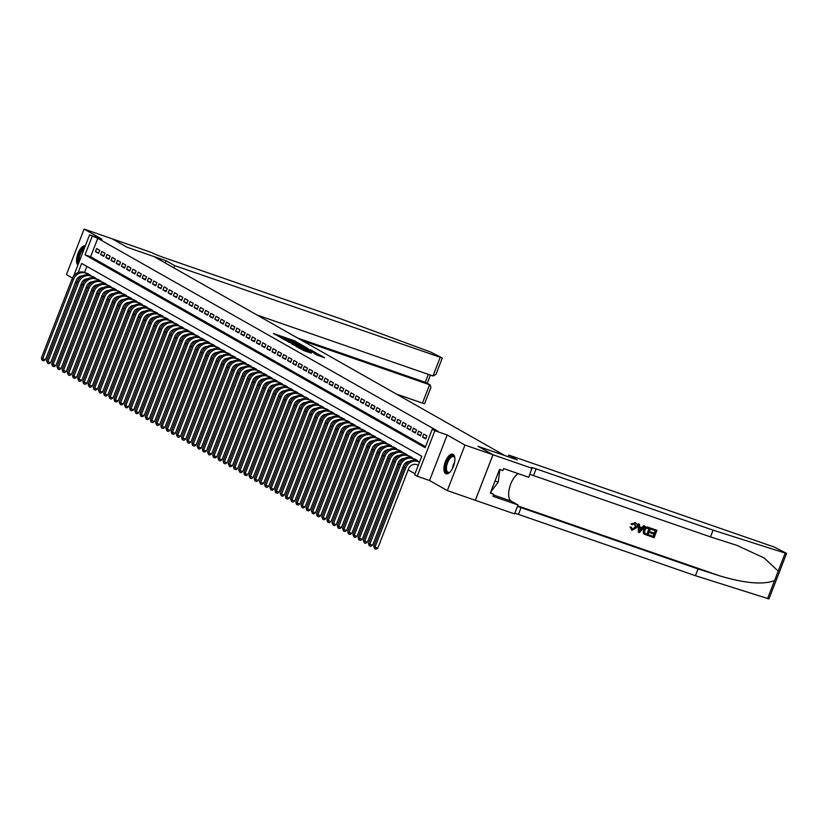 <?xml version="1.0" encoding="UTF-8"?>
<svg xmlns="http://www.w3.org/2000/svg" width="828" height="828" viewBox="0 0 828 828"><rect width="100%" height="100%" fill="white"/><g stroke="black" fill="none" stroke-linecap="round" stroke-linejoin="round"><path stroke-width="1.24" d="M300.543 344.241L293.93 340.567L273.437 333.529L280.092 337.151L293.567 341.229L300.543 344.241M453.123 454.396A10.319 4.595 -70.9 0 0 452.771 454.241A10.319 4.595 -70.9 0 0 445.195 462.096A10.319 4.595 -70.9 0 0 445.671 473.595A10.319 4.595 -70.9 0 0 446.013 473.751A10.319 4.595 -70.9 0 0 453.599 465.895A10.319 4.595 -70.9 0 0 453.123 454.396M85.315 245.885A10.319 4.595 -70.9 0 0 77.977 253.378A10.319 4.595 -70.9 0 0 77.904 264.981M316.762 354.974L324.628 357.748L318.501 354.249L296.403 346.549L304.135 350.72L311.431 353.132L299.322 347.822L314.226 352.821L318.832 354.85L314.081 353.432L316.762 354.974M492.981 454.758L475.313 500.288L447.317 490.59L464.974 445.06L492.981 454.758L478.046 446.292L504.925 455.607L153.925 256.556L127.036 247.241L112.111 238.774L126.963 247.199L166.159 260.779L174.677 265.612L441.924 357.851L430.767 352.086L340.008 318.594L163.044 257.28A9.263 0.683 -158.8 0 1 151.576 252.509L84.114 229.077L101.896 239.157L89.579 234.893L97.776 238.309L437.877 431.171L432.278 429.235L434.876 430.705L417.209 476.235L414.611 474.765L421.773 456.3L81.672 263.439L78.142 272.536M464.974 445.06L447.192 434.969L434.876 430.705M308.078 348.588L301.04 344.593L280.547 337.555L288.289 341.726L308.078 348.588M310.572 349.758L316.7 353.256L296.207 346.218L291.911 344.003L300.647 346.963L299.529 346.083L288.351 341.995L310.459 350.047M84.114 229.077L66.447 274.617L72.44 278.011M99.764 250.315L96.648 248.555L95.458 251.629L98.573 253.399L99.764 250.315M104.959 253.264L101.844 251.495L100.643 254.569L103.759 256.338L104.959 253.264M110.145 256.204L107.029 254.444L105.839 257.518L108.954 259.288L110.145 256.204M115.34 259.154L112.225 257.384L111.035 260.458L114.15 262.228L115.34 259.154M120.536 262.093L117.421 260.334L116.22 263.407L119.335 265.177L120.536 262.093M125.721 265.043L122.606 263.273L121.416 266.347L124.531 268.117L125.721 265.043M130.917 267.982L127.802 266.223L126.612 269.297L129.727 271.066L130.917 267.982M136.113 270.932L132.998 269.162L131.797 272.236L134.923 274.006L136.113 270.932M141.298 273.871L138.183 272.112L136.993 275.186L140.108 276.956L141.298 273.871M146.494 276.821L143.379 275.051L142.188 278.125L145.304 279.895L146.494 276.821M151.69 279.76L148.574 278.001L147.384 281.075L150.499 282.845L151.69 279.76M156.885 282.71L153.77 280.94L152.569 284.014L155.685 285.784L156.885 282.71M162.071 285.65L158.955 283.89L157.765 286.964L160.88 288.734L162.071 285.65M167.266 288.599L164.151 286.83L162.961 289.904L166.076 291.673L167.266 288.599M172.462 291.539L169.347 289.779L168.146 292.853L171.261 294.623L172.462 291.539M177.647 294.489L174.532 292.719L173.342 295.793L176.457 297.562L177.647 294.489M182.843 297.428L179.728 295.668L178.537 298.742L181.653 300.512L182.843 297.428M188.039 300.378L184.923 298.608L183.723 301.682L186.838 303.452L188.039 300.378M193.224 303.317L190.109 301.558L188.919 304.632L192.034 306.401L193.224 303.317M198.42 306.267L195.304 304.497L194.114 307.571L197.23 309.341L198.42 306.267M203.616 309.206L200.5 307.447L199.3 310.521L202.415 312.291L203.616 309.206M208.801 312.156L205.686 310.386L204.495 313.46L207.611 315.23L208.801 312.156M213.997 315.095L210.881 313.336L209.691 316.41L212.806 318.18L213.997 315.095M219.192 318.045L216.077 316.275L214.876 319.349L217.992 321.119L219.192 318.045M224.378 320.985L221.262 319.225L220.072 322.299L223.187 324.069L224.378 320.985M229.573 323.934L226.458 322.164L225.268 325.238L228.383 327.008L229.573 323.934M234.769 326.874L231.654 325.114L230.453 328.188L233.579 329.958L234.769 326.874M239.954 329.823L236.839 328.054L235.649 331.128L238.764 332.897L239.954 329.823M245.15 332.763L242.035 331.003L240.844 334.077L243.96 335.847L245.15 332.763M250.346 335.713L247.23 333.943L246.04 337.017L249.156 338.787L250.346 335.713M255.541 338.652L252.426 336.892L251.226 339.966L254.341 341.736L255.541 338.652M260.727 341.602L257.611 339.832L256.421 342.906L259.537 344.676L260.727 341.602M265.923 344.541L262.807 342.782L261.617 345.856L264.732 347.615L265.923 344.541M271.118 347.491L268.003 345.721L266.802 348.795L269.918 350.565L271.118 347.491M276.304 350.43L273.188 348.671L271.998 351.745L275.113 353.504L276.304 350.43M281.499 353.38L278.384 351.61L277.194 354.684L280.309 356.454L281.499 353.38M286.695 356.319L283.58 354.56L282.379 357.634L285.494 359.393L286.695 356.319M291.88 359.269L288.765 357.499L287.575 360.573L290.69 362.343L291.88 359.269M297.076 362.209L293.961 360.439L292.77 363.523L295.886 365.283L297.076 362.209M302.272 365.158L299.156 363.389L297.956 366.462L301.071 368.232L302.272 365.158M307.457 368.098L304.342 366.328L303.151 369.412L306.267 371.172L307.457 368.098M312.653 371.047L309.537 369.278L308.347 372.352L311.463 374.121L312.653 371.047M317.849 373.987L314.733 372.217L313.533 375.301L316.648 377.061L317.849 373.987M323.034 376.937L319.918 375.167L318.728 378.241L321.844 380.011L323.034 376.937M328.23 379.876L325.114 378.106L323.924 381.19L327.039 382.95L328.23 379.876M333.425 382.826L330.31 381.056L329.109 384.13L332.235 385.9L333.425 382.826M338.611 385.765L335.495 383.995L334.305 387.08L337.42 388.839L338.611 385.765M343.806 388.715L340.691 386.945L339.501 390.019L342.616 391.789L343.806 388.715M349.002 391.654L345.887 389.884L344.696 392.969L347.812 394.728L349.002 391.654M354.198 394.604L351.082 392.834L349.882 395.908L352.997 397.678L354.198 394.604M359.383 397.543L356.268 395.774L355.077 398.858L358.193 400.617L359.383 397.543M364.579 400.493L361.463 398.723L360.273 401.797L363.389 403.567L364.579 400.493M369.774 403.433L366.659 401.663L365.459 404.747L368.574 406.507L369.774 403.433M374.96 406.382L371.844 404.613L370.654 407.686L373.77 409.456L374.96 406.382M380.155 409.322L377.04 407.552L375.85 410.636L378.965 412.396L380.155 409.322M385.351 412.272L382.236 410.502L381.035 413.576L384.151 415.345L385.351 412.272M390.537 415.211L387.421 413.441L386.231 416.525L389.346 418.285L390.537 415.211M395.732 418.161L392.617 416.391L391.427 419.465L394.542 421.235L395.732 418.161M400.928 421.1L397.813 419.33L396.612 422.415L399.727 424.174L400.928 421.1M406.113 424.05L402.998 422.28L401.808 425.354L404.923 427.124L406.113 424.05M411.309 426.989L408.194 425.219L407.003 428.304L410.119 430.063L411.309 426.989M416.505 429.939L413.389 428.169L412.189 431.243L415.304 433.013L416.505 429.939M421.69 432.878L418.575 431.109L417.384 434.193L420.5 435.952L421.69 432.878M426.886 435.828L423.77 434.058L422.58 437.132L425.695 438.902L426.886 435.828M97.776 238.309L90.614 256.763L425.509 446.675M429.204 437.143L428.014 440.217M81.051 284.366L82.334 285.101M86.236 287.316L87.53 288.051M91.432 290.255L92.726 290.99M96.628 293.205L97.911 293.94M101.813 296.145L103.107 296.879M107.009 299.094L108.302 299.829M112.204 302.034L113.488 302.769M117.39 304.983L118.683 305.718M122.585 307.923L123.879 308.658M127.781 310.873L129.064 311.607M132.966 313.812L134.26 314.547M138.162 316.762L139.456 317.497M143.358 319.701L144.641 320.436M148.543 322.651L149.837 323.386M153.739 325.59L155.033 326.325M158.935 328.54L160.228 329.275M164.12 331.479L165.414 332.214M169.316 334.429L170.609 335.164M174.511 337.369L175.805 338.103M179.707 340.318L180.99 341.053M184.892 343.258L186.186 343.993M190.088 346.207L191.382 346.942M195.284 349.147L196.567 349.882M200.469 352.097L201.763 352.831M205.665 355.036L206.959 355.771M210.861 357.986L212.144 358.721M216.046 360.925L217.34 361.66M221.242 363.875L222.535 364.61M226.437 366.814L227.721 367.549M231.623 369.764L232.916 370.499M236.818 372.704L238.112 373.438M242.014 375.653L243.297 376.388M247.199 378.593L248.493 379.327M252.395 381.542L253.689 382.277M257.591 384.482L258.885 385.217M262.776 387.432L264.07 388.156M267.972 390.371L269.266 391.106M273.168 393.321L274.461 394.045M278.363 396.26L279.647 396.995M283.549 399.21L284.842 399.934M288.744 402.149L290.038 402.884M293.94 405.099L295.223 405.823M299.125 408.038L300.419 408.773M304.321 410.988L305.615 411.713M309.517 413.928L310.8 414.662M314.702 416.877L315.996 417.602M319.898 419.817L321.192 420.552M325.094 422.766L326.377 423.491M330.279 425.706L331.573 426.441M335.475 428.656L336.768 429.38M340.67 431.595L341.954 432.33M345.856 434.545L347.149 435.269M351.051 437.484L352.345 438.219M356.247 440.434L357.541 441.158M361.432 443.373L362.726 444.108M366.628 446.323L367.922 447.048M371.824 449.262L373.117 449.997M377.019 452.212L378.303 452.937M382.205 455.152L383.499 455.886M387.4 458.101L388.694 458.826M392.596 461.041L393.88 461.776M397.782 463.99L399.075 464.715M402.977 466.93L404.271 467.665M408.173 469.88L415.004 473.751M86.878 266.388L84.518 272.474M87.033 273.344L90.221 274.937L89.993 275.517M92.229 276.283L95.406 277.877L95.189 278.456M97.414 279.233L100.602 280.827L100.374 281.406M102.61 282.172L105.798 283.766L105.57 284.346M107.806 285.122L110.983 286.716L110.766 287.295M112.991 288.061L116.179 289.655L115.951 290.235M118.187 291.011L121.374 292.605L121.147 293.184M123.382 293.95L126.56 295.544L126.342 296.124M128.568 296.9L131.755 298.494L131.528 299.074M133.763 299.839L136.951 301.433L136.723 302.013M138.959 302.789L142.137 304.383L141.919 304.963M144.144 305.729L147.332 307.323L147.105 307.902M149.34 308.678L152.528 310.272L152.3 310.852M154.536 311.618L157.713 313.212L157.496 313.791M159.732 314.568L162.909 316.161L162.681 316.741M164.917 317.507L168.105 319.101L167.877 319.68M170.113 320.457L173.3 322.04L173.073 322.63M175.308 323.396L178.486 324.99L178.258 325.57M180.494 326.346L183.681 327.929L183.454 328.519M185.689 329.285L188.877 330.879L188.649 331.459M190.885 332.235L194.062 333.819L193.845 334.409M196.07 335.174L199.258 336.768L199.03 337.348M201.266 338.124L204.454 339.708L204.226 340.298M206.462 341.064L209.639 342.657L209.422 343.237M211.647 344.013L214.835 345.597L214.607 346.187M216.843 346.953L220.031 348.547L219.803 349.126M222.039 349.902L225.216 351.486L224.999 352.076M227.224 352.842L230.412 354.436L230.184 355.015M232.42 355.792L235.607 357.375L235.38 357.965M237.615 358.731L240.793 360.325L240.575 360.904M242.801 361.681L245.988 363.264L245.761 363.854M247.996 364.62L251.184 366.214L250.956 366.794M253.192 367.57L256.369 369.153L256.152 369.733M258.388 370.509L261.565 372.103L261.337 372.683M263.573 373.459L266.761 375.043L266.533 375.622M268.769 376.398L271.957 377.992L271.729 378.572M273.964 379.348L277.142 380.932L276.914 381.511M279.15 382.288L282.338 383.881L282.11 384.461M284.346 385.237L287.533 386.821L287.306 387.4M289.541 388.177L292.719 389.771L292.501 390.35M294.727 391.126L297.914 392.71L297.687 393.29M299.922 394.066L303.11 395.66L302.882 396.239M305.118 397.016L308.295 398.599L308.078 399.179M310.303 399.955L313.491 401.549L313.263 402.129M315.499 402.905L318.687 404.488L318.459 405.068M320.695 405.844L323.872 407.438L323.655 408.018M325.88 408.794L329.068 410.377L328.84 410.957M331.076 411.733L334.264 413.327L334.036 413.907M336.271 414.683L339.449 416.267L339.232 416.846M341.457 417.622L344.645 419.216L344.417 419.796M346.653 420.572L349.84 422.156L349.613 422.735M351.848 423.512L355.026 425.106L354.808 425.685M357.044 426.461L360.221 428.045L359.994 428.625M362.229 429.401L365.417 430.995L365.189 431.574M367.425 432.351L370.613 433.934L370.385 434.514M372.621 435.29L375.798 436.884L375.57 437.463M377.806 438.24L380.994 439.823L380.766 440.403M383.002 441.179L386.19 442.773L385.962 443.353M388.197 444.129L391.375 445.712L391.158 446.292M393.383 447.068L396.571 448.662L396.343 449.242M398.579 450.018L401.766 451.602L401.539 452.181M403.774 452.957L406.952 454.551L406.734 455.131M408.96 455.907L412.147 457.491L411.92 458.07M414.155 458.847L417.343 460.44L417.115 461.02M447.192 434.969L429.535 480.509L447.317 490.59M429.535 480.509L417.209 476.235M76.921 282.731L75.534 282.255M92.177 236.363L85.015 254.827L425.116 447.689L432.278 429.235M73.62 276.045L89.579 234.893M90.614 256.763L85.015 254.827M95.458 251.629L98.801 252.788M100.643 254.569L103.997 255.738M105.839 257.518L109.192 258.678M111.035 260.458L114.378 261.627M116.22 263.407L119.574 264.567M121.416 266.347L124.769 267.516M126.612 269.297L129.965 270.456M131.797 272.236L135.15 273.406M136.993 275.186L140.346 276.345M142.188 278.125L145.542 279.295M147.384 281.075L150.727 282.234M152.569 284.014L155.923 285.184M157.765 286.964L161.118 288.123M162.961 289.904L166.304 291.073M168.146 292.853L171.499 294.012M173.342 295.793L176.695 296.962M178.537 298.742L181.881 299.902M183.723 301.682L187.076 302.851M188.919 304.632L192.272 305.791M194.114 307.571L197.457 308.74M199.3 310.521L202.653 311.68M204.495 313.46L207.849 314.63M209.691 316.41L213.034 317.569M214.876 319.349L218.23 320.519M220.072 322.299L223.425 323.458M225.268 325.238L228.621 326.398M230.453 328.188L233.806 329.347M235.649 331.128L239.002 332.287M240.844 334.077L244.198 335.236M246.04 337.017L249.383 338.176M251.226 339.966L254.579 341.126M256.421 342.906L259.775 344.065M261.617 345.856L264.96 347.015M266.802 348.795L270.156 349.954M271.998 351.745L275.351 352.904M277.194 354.684L280.537 355.843M282.379 357.634L285.732 358.793M287.575 360.573L290.928 361.732M292.77 363.523L296.113 364.682M297.956 366.462L301.309 367.622M303.151 369.412L306.505 370.571M308.347 372.352L311.69 373.511M313.533 375.301L316.886 376.461M318.728 378.241L322.082 379.4M323.924 381.19L327.277 382.35M329.109 384.13L332.463 385.289M334.305 387.08L337.658 388.239M339.501 390.019L342.854 391.178M344.696 392.969L348.039 394.128M349.882 395.908L353.235 397.067M355.077 398.858L358.431 400.017M360.273 401.797L363.616 402.957M365.459 404.747L368.812 405.906M370.654 407.686L374.008 408.846M375.85 410.636L379.193 411.795M381.035 413.576L384.389 414.735M386.231 416.525L389.584 417.685M391.427 419.465L394.77 420.624M396.612 422.415L399.965 423.574M401.808 425.354L405.161 426.513M407.003 428.304L410.346 429.463M412.189 431.243L415.542 432.402M417.384 434.193L420.738 435.352M422.58 437.132L425.934 438.291M301.671 345.048L282.679 338.435L288.651 341.064L301.671 345.048M308.968 349.851L300.947 346.528L308.968 349.851L308.699 350.544M82.5 275.859A6.614 5.91 119.6 0 0 76.259 280.371L45.499 359.683L43.646 360.78L42.011 360.097L41.4 357.986L42.694 358.721L73.464 279.398A9.926 8.86 -60.4 0 1 85.439 273.074L89.31 274.42M41.4 357.986L72.171 278.663A9.926 8.86 -60.4 0 1 84.145 272.34L88.006 273.685M42.528 360.387L42.694 358.721L45.499 359.683M78.66 263.025A8.932 3.974 109.1 0 1 79.177 254.651A8.932 3.974 109.1 0 1 83.97 247.789A8.932 3.974 109.1 0 1 84.684 247.51M84.208 248.731A8.27 3.685 -70.9 0 0 79.219 261.607M85.191 246.206A10.257 4.564 -70.9 0 0 84.114 246.578A10.257 4.564 -70.9 0 0 78.546 254.693A10.257 4.564 -70.9 0 0 78.153 264.329M450.111 471.919A8.932 3.974 109.1 0 1 449.625 472.281A8.932 3.974 109.1 0 1 449.252 472.498A8.932 3.974 109.1 0 1 445.65 466.744A8.932 3.974 109.1 0 1 451.332 456.114A8.932 3.974 109.1 0 1 454.696 457.625A8.932 3.974 109.1 0 1 454.862 458.215M454.81 457.987A8.27 3.685 -70.9 0 0 453.558 456.683A8.27 3.685 -70.9 0 0 451.809 456.921A8.27 3.685 -70.9 0 0 446.861 465.036A8.27 3.685 -70.9 0 0 448.145 472.312A8.27 3.685 -70.9 0 0 449.894 472.084A8.27 3.685 -70.9 0 0 449.935 472.063M453.33 454.531A10.257 4.564 -70.9 0 0 451.488 454.903A10.257 4.564 -70.9 0 0 445.433 464.611A10.257 4.564 -70.9 0 0 446.634 473.864M490.756 491.998L498.239 482.155L499.843 469.497M495.009 481.037L498.239 482.155M396.488 394.107L422.456 403.101L429.597 384.709L425.281 382.267L428.345 374.359M301.889 340.463L430.105 384.937L425.789 382.495L297.573 338.021M166.159 260.779L165.3 263.004M174.677 265.612L173.818 267.837M256.959 314.982L432.982 375.974L440.123 357.572M430.105 384.937L430.943 387.307L424.598 403.66L422.456 403.101M442.266 358.12L435.921 374.473L432.982 375.974M652.04 528.616L656.946 530.313L651.802 528.481A17.243 7.669 -70.9 0 0 651.398 529.299L651.802 528.481M655.331 530.727A17.243 7.669 -70.9 0 0 654.265 533.16L650.736 531.938A17.243 7.669 -70.9 0 0 650.404 532.797L650.736 531.938M653.913 534.101A17.243 7.669 -70.9 0 0 653.157 536.347L649.369 535.033A17.243 7.669 -70.9 0 0 649.111 535.933L649.369 535.033M650.746 528.171L648.107 527.198C645.923 526.577 644.339 527.426 643.366 529.754L643.377 533.211L644.36 534.205L643.666 533.377L643.78 529.992C644.691 527.622 646.213 526.743 648.345 527.332L650.746 528.171L647.879 535.55L644.194 534.101M631.391 524.145L635.521 522.799L630.998 523.927L632.25 524.714L630.998 523.927M634.548 523.348L635.345 527.001L632.25 529.206L635.345 527.001M634.869 522.509L635.086 522.634C637.074 523.555 637.622 525.19 636.711 527.56L632.168 530.22L630.418 527.177L631.443 527.281L630.036 526.96L631.95 530.086M778.227 571.092L785.213 553.094L786.6 553.383L768.943 598.923L695.416 575.688L698.035 568.95L720.153 575.988C744.941 583.357 763.074 584.899 774.542 580.614L778.227 571.092L764.12 557.948L736.848 545.341L710.465 536.896L533.511 475.582A9.263 0.683 21.2 0 0 529.837 474.444M644.95 526.163L639.413 532.621L638.347 532.249L638.543 523.938L639.547 524.29L639.433 526.825L642.29 527.819L643.936 525.811L644.95 526.163L643.708 525.676L641.907 527.602L639.433 526.743M639.547 524.29L638.305 523.803L638.347 532.249M508.164 456.745L508.816 455.089L774.252 547.049L786.6 553.383M710.465 536.896L713.084 530.158L536.12 468.845A9.263 0.683 21.2 0 0 531.121 467.551A9.263 0.683 21.2 0 0 531.918 468.193L528.74 477.27L503.652 468.586L502.886 470.552L499.532 469.383L490.321 493.136L493.674 494.306L492.919 496.272L518.007 504.966L514.54 513.888L475.344 500.309L493.002 454.769L478.129 446.333L517.324 459.913L508.816 455.089M695.416 575.688L518.463 514.385A9.263 0.683 21.2 0 0 514.788 513.236M517.407 506.498A9.263 0.683 21.2 0 1 521.071 507.647L698.035 568.95M785.213 553.094L713.084 530.158M532.207 468.348L493.002 454.769M518.007 504.966L511.228 501.126A14.894 6.624 109.1 0 1 509.551 487.702A14.894 6.624 109.1 0 1 518.287 473.647M493.674 494.306L490.549 492.536M635.769 527.239L634.848 523.524L632.25 524.714M631.443 527.281L632.209 529.237M632.168 530.22L631.433 529.858M640.199 530.375L641.679 528.574L639.382 527.778L639.206 531.586L641.265 528.336M649.473 528.688L646.295 528.181L644.722 530.334L644.857 533.367L647.268 534.37L649.473 528.688M644.857 533.367L646.958 534.195A17.243 7.669 -70.9 0 1 649.131 528.574M651.15 532.176L654.679 533.398L655.672 530.841L651.708 529.465M649.68 535.209L653.468 536.523L654.348 534.246L650.818 533.025M656.946 530.313L654.089 537.703L649.349 536.058M87.685 278.798A6.614 5.91 119.6 0 0 81.454 283.311L50.694 362.633L48.842 363.72L47.724 363.337L46.596 360.925L47.889 361.66L78.66 282.348A9.926 8.86 -60.4 0 1 90.635 276.024L94.495 277.359M46.596 360.925L77.356 281.603A9.926 8.86 -60.4 0 1 89.341 275.289L93.202 276.624M47.724 363.337L47.889 361.66L50.694 362.633M92.881 281.748A6.614 5.91 119.6 0 0 86.65 286.26L55.88 365.572L54.037 366.669L52.392 365.986L51.781 363.875L53.085 364.61L83.845 285.287A9.926 8.86 -60.4 0 1 95.831 278.964L99.691 280.309M51.781 363.875L82.552 284.553A9.926 8.86 -60.4 0 1 94.527 278.229L98.397 279.574M52.909 366.276L53.085 364.61L55.88 365.572M98.077 284.687A6.614 5.91 119.6 0 0 91.846 289.2L61.075 368.522L59.223 369.609L58.105 369.226L56.977 366.814L58.27 367.549L89.041 288.237A9.926 8.86 -60.4 0 1 101.026 281.913L104.887 283.248M56.977 366.814L87.747 287.492A9.926 8.86 -60.4 0 1 99.722 281.178L103.583 282.514M58.105 369.226L58.27 367.549L61.075 368.522M103.262 287.637A6.614 5.91 119.6 0 0 97.031 292.149L66.271 371.461L64.418 372.559L62.783 371.875L62.172 369.764L63.466 370.499L94.237 291.177A9.926 8.86 -60.4 0 1 106.212 284.853L110.083 286.198M62.172 369.764L92.933 290.442A9.926 8.86 -60.4 0 1 104.918 284.118L108.778 285.463M63.301 372.165L63.466 370.499L66.271 371.461M108.458 290.576A6.614 5.91 119.6 0 0 102.227 295.089L71.456 374.411L69.614 375.498L68.486 375.115L67.358 372.704L68.662 373.438L99.422 294.126A9.926 8.86 -60.4 0 1 111.407 287.802L115.268 289.138M67.358 372.704L98.128 293.381A9.926 8.86 -60.4 0 1 110.103 287.068L113.974 288.403M68.486 375.115L68.662 373.438L71.456 374.411M113.653 293.526A6.614 5.91 119.6 0 0 107.423 298.039L76.652 377.351L74.799 378.448L73.164 377.765L72.553 375.653L73.858 376.388L104.618 297.066A9.926 8.86 -60.4 0 1 116.603 290.742L120.464 292.087M72.553 375.653L103.324 296.331A9.926 8.86 -60.4 0 1 115.299 290.007L119.16 291.352M73.682 378.054L73.858 376.388L76.652 377.351M118.839 296.465A6.614 5.91 119.6 0 0 112.608 300.978L81.848 380.3L79.995 381.387L78.877 381.004L77.749 378.593L79.043 379.327L109.813 300.015A9.926 8.86 -60.4 0 1 121.788 293.692L125.659 295.027M77.749 378.593L108.509 299.27A9.926 8.86 -60.4 0 1 120.495 292.957L124.355 294.292M78.877 381.004L79.043 379.327L81.848 380.3M124.034 299.415A6.614 5.91 119.6 0 0 117.804 303.928L87.033 383.24L85.191 384.337L83.545 383.654L82.935 381.542L84.239 382.277L114.999 302.955A9.926 8.86 -60.4 0 1 126.984 296.631L130.845 297.976M82.935 381.542L113.705 302.22A9.926 8.86 -60.4 0 1 125.69 295.896L129.551 297.242M84.063 383.944L84.239 382.277L87.033 383.24M129.23 302.355A6.614 5.91 119.6 0 0 122.999 306.867L92.229 386.19L90.376 387.276L89.258 386.893L88.13 384.482L89.434 385.217L120.195 305.905A9.926 8.86 -60.4 0 1 132.18 299.581L136.04 300.916M88.13 384.482L118.901 305.159A9.926 8.86 -60.4 0 1 130.876 298.846L134.747 300.181M89.258 386.893L89.434 385.217L92.229 386.19M134.426 305.304A6.614 5.91 119.6 0 0 128.185 309.817L97.425 389.129L95.572 390.226L93.937 389.543L93.326 387.432L94.62 388.166L125.39 308.844A9.926 8.86 -60.4 0 1 137.365 302.52L141.236 303.866M93.326 387.432L124.086 308.109A9.926 8.86 -60.4 0 1 136.071 301.785L139.932 303.131M94.454 389.833L94.62 388.166L97.425 389.129M139.611 308.244A6.614 5.91 119.6 0 0 133.38 312.756L102.61 392.079L100.768 393.165L99.65 392.782L98.522 390.371L99.815 391.106L130.576 311.794A9.926 8.86 -60.4 0 1 142.561 305.47L146.421 306.805M98.522 390.371L129.282 311.049A9.926 8.86 -60.4 0 1 141.267 304.735L145.128 306.07M99.65 392.782L99.815 391.106L102.61 392.079M144.807 311.193A6.614 5.91 119.6 0 0 138.576 315.706L107.806 395.018L105.953 396.115L104.318 395.432L103.707 393.321L105.011 394.056L135.771 314.733A9.926 8.86 -60.4 0 1 147.757 308.409L151.617 309.755M103.707 393.321L134.478 313.998A9.926 8.86 -60.4 0 1 146.452 307.674L150.323 309.02M104.835 395.722L105.011 394.056L107.806 395.018M150.003 314.133A6.614 5.91 119.6 0 0 143.761 318.645L113.001 397.968L111.149 399.055L110.031 398.672L108.903 396.26L110.196 396.995L140.967 317.683A9.926 8.86 -60.4 0 1 152.942 311.359L156.813 312.694M108.903 396.26L139.663 316.938A9.926 8.86 -60.4 0 1 151.648 310.624L155.509 311.959M110.031 398.672L110.196 396.995L113.001 397.968M155.188 317.083A6.614 5.91 119.6 0 0 148.957 321.595L118.197 400.907L116.344 402.004L114.699 401.321L114.098 399.21L115.392 399.945L146.163 320.622A9.926 8.86 -60.4 0 1 158.138 314.298L161.998 315.644M114.098 399.21L144.859 319.887A9.926 8.86 -60.4 0 1 156.844 313.564L160.704 314.909M115.227 401.611L115.392 399.945L118.197 400.907M160.384 320.022A6.614 5.91 119.6 0 0 154.153 324.535L123.382 403.857L121.53 404.944L120.412 404.561L119.284 402.149L120.588 402.884L151.348 323.572A9.926 8.86 -60.4 0 1 163.333 317.248L167.194 318.583M119.284 402.149L150.054 322.827A9.926 8.86 -60.4 0 1 162.029 316.513L165.9 317.849M120.412 404.561L120.588 402.884L123.382 403.857M165.579 322.972A6.614 5.91 119.6 0 0 159.338 327.484L128.578 406.796L126.725 407.883L125.608 407.5L124.479 405.099L125.773 405.834L156.544 326.511A9.926 8.86 -60.4 0 1 168.519 320.188L172.39 321.533M124.479 405.099L155.24 325.777A9.926 8.86 -60.4 0 1 167.225 319.453L171.085 320.798M125.608 407.5L125.773 405.834L128.578 406.796M170.765 325.911A6.614 5.91 119.6 0 0 164.534 330.424L133.774 409.746L131.921 410.833L130.275 410.15L129.675 408.038L130.969 408.773L161.739 329.451A9.926 8.86 -60.4 0 1 173.714 323.137L177.575 324.472M129.675 408.038L160.435 328.716A9.926 8.86 -60.4 0 1 172.421 322.402L176.281 323.738M130.803 410.44L130.969 408.773L133.774 409.746M175.96 328.861A6.614 5.91 119.6 0 0 169.73 333.373L138.959 412.686L137.117 413.772L135.989 413.389L134.861 410.988L136.165 411.723L166.925 332.401A9.926 8.86 -60.4 0 1 178.91 326.077L182.771 327.422M134.861 410.988L165.631 331.666A9.926 8.86 -60.4 0 1 177.606 325.342L181.477 326.687M135.989 413.389L136.165 411.723L138.959 412.686M181.156 331.8A6.614 5.91 119.6 0 0 174.915 336.313L144.155 415.635L142.302 416.722L140.667 416.039L140.056 413.928L141.35 414.662L172.12 335.34A9.926 8.86 -60.4 0 1 184.095 329.026L187.966 330.362M140.056 413.928L170.827 334.605A9.926 8.86 -60.4 0 1 182.802 328.292L186.662 329.627M141.184 416.329L141.35 414.662L144.155 415.635M186.341 334.75A6.614 5.91 119.6 0 0 180.111 339.263L149.351 418.575L147.498 419.661L146.38 419.279L145.252 416.867L146.546 417.612L177.316 338.29A9.926 8.86 -60.4 0 1 189.291 331.966L193.152 333.311M145.252 416.867L176.012 337.555A9.926 8.86 -60.4 0 1 187.997 331.231L191.858 332.577M146.38 419.279L146.546 417.612L149.351 418.575M191.537 337.689A6.614 5.91 119.6 0 0 185.306 342.202L154.536 421.524L152.694 422.611L151.048 421.928L150.437 419.817L151.741 420.552L182.502 341.229A9.926 8.86 -60.4 0 1 194.487 334.916L198.347 336.251M150.437 419.817L181.208 340.494A9.926 8.86 -60.4 0 1 193.183 334.181L197.054 335.516M151.565 422.218L151.741 420.552L154.536 421.524M196.733 340.639A6.614 5.91 119.6 0 0 190.502 345.152L159.732 424.464L157.879 425.551L156.761 425.168L155.633 422.756L156.927 423.501L187.697 344.179A9.926 8.86 -60.4 0 1 199.683 337.855L203.543 339.201M155.633 422.756L186.403 343.444A9.926 8.86 -60.4 0 1 198.378 337.12L202.239 338.466M156.761 425.168L156.927 423.501L159.732 424.464M201.918 343.579A6.614 5.91 119.6 0 0 195.687 348.091L164.927 427.414L163.075 428.5L161.439 427.817L160.829 425.706L162.122 426.441L192.893 347.118A9.926 8.86 -60.4 0 1 204.868 340.805L208.739 342.14M160.829 425.706L191.589 346.383A9.926 8.86 -60.4 0 1 203.574 340.07L207.435 341.405M161.957 428.107L162.122 426.441L164.927 427.414M207.114 346.528A6.614 5.91 119.6 0 0 200.883 351.041L170.113 430.353L168.27 431.44L167.142 431.057L166.014 428.645L167.318 429.39L198.078 350.068A9.926 8.86 -60.4 0 1 210.064 343.744L213.924 345.09M166.014 428.645L196.785 349.333A9.926 8.86 -60.4 0 1 208.759 343.009L212.63 344.355M167.142 431.057L167.318 429.39L170.113 430.353M212.31 349.468A6.614 5.91 119.6 0 0 206.079 353.98L175.308 433.303L173.456 434.389L171.82 433.706L171.21 431.595L172.514 432.33L203.274 353.007A9.926 8.86 -60.4 0 1 215.259 346.694L219.12 348.029M171.21 431.595L201.98 352.273A9.926 8.86 -60.4 0 1 213.955 345.959L217.816 347.294M172.338 433.996L172.514 432.33L175.308 433.303M217.495 352.417A6.614 5.91 119.6 0 0 211.264 356.93L180.504 436.242L178.651 437.329L177.534 436.946L176.405 434.534L177.699 435.28L208.47 355.957A9.926 8.86 -60.4 0 1 220.445 349.633L224.316 350.979M176.405 434.534L207.166 355.222A9.926 8.86 -60.4 0 1 219.151 348.899L223.011 350.244M177.534 436.946L177.699 435.28L180.504 436.242M222.691 355.357A6.614 5.91 119.6 0 0 216.46 359.869L185.689 439.192L183.847 440.279L182.201 439.596L181.591 437.484L182.895 438.219L213.655 358.897A9.926 8.86 -60.4 0 1 225.64 352.583L229.501 353.918M181.591 437.484L212.361 358.162A9.926 8.86 -60.4 0 1 224.347 351.848L228.207 353.183M182.719 439.885L182.895 438.219L185.689 439.192M227.886 358.307A6.614 5.91 119.6 0 0 221.656 362.819L190.885 442.131L189.032 443.218L187.915 442.835L186.786 440.424L188.091 441.169L218.851 361.846A9.926 8.86 -60.4 0 1 230.836 355.522L234.697 356.868M186.786 440.424L217.557 361.111A9.926 8.86 -60.4 0 1 229.532 354.788L233.403 356.133M187.915 442.835L188.091 441.169L190.885 442.131M233.082 361.246A6.614 5.91 119.6 0 0 226.841 365.759L196.081 445.081L194.228 446.168L192.593 445.485L191.982 443.373L193.276 444.108L224.046 364.786A9.926 8.86 -60.4 0 1 236.021 358.472L239.892 359.807M191.982 443.373L222.742 364.051A9.926 8.86 -60.4 0 1 234.728 357.737L238.588 359.073M193.11 445.774L193.276 444.108L196.081 445.081M238.267 364.196A6.614 5.91 119.6 0 0 232.037 368.708L201.266 448.02L199.424 449.107L198.306 448.724L197.178 446.313L198.472 447.058L229.232 367.736A9.926 8.86 -60.4 0 1 241.217 361.412L245.078 362.757M197.178 446.313L227.938 367.001A9.926 8.86 -60.4 0 1 239.923 360.677L243.784 362.012M198.306 448.724L198.472 447.058L201.266 448.02M243.463 367.135A6.614 5.91 119.6 0 0 237.232 371.648L206.462 450.97L204.609 452.057L202.974 451.374L202.363 449.262L203.667 449.997L234.427 370.675A9.926 8.86 -60.4 0 1 246.413 364.361L250.273 365.697M202.363 449.262L233.134 369.94A9.926 8.86 -60.4 0 1 245.109 363.627L248.98 364.962M203.491 451.664L203.667 449.997L206.462 450.97M248.659 370.085A6.614 5.91 119.6 0 0 242.418 374.598L211.657 453.91L209.805 454.996L208.687 454.613L207.559 452.202L208.853 452.947L239.623 373.625A9.926 8.86 -60.4 0 1 251.598 367.301L255.469 368.646M207.559 452.202L238.319 372.89A9.926 8.86 -60.4 0 1 250.304 366.566L254.165 367.901M208.687 454.613L208.853 452.947L211.657 453.91M253.844 373.024A6.614 5.91 119.6 0 0 247.613 377.537L216.853 456.859L215.001 457.946L213.355 457.263L212.755 455.152L214.048 455.886L244.819 376.564A9.926 8.86 -60.4 0 1 256.794 370.251L260.654 371.586M212.755 455.152L243.515 375.829A9.926 8.86 -60.4 0 1 255.5 369.516L259.361 370.851M213.883 457.553L214.048 455.886L216.853 456.859M259.04 375.974A6.614 5.91 119.6 0 0 252.809 380.487L222.039 459.799L220.186 460.885L219.068 460.503L217.94 458.091L219.244 458.836L250.004 379.514A9.926 8.86 -60.4 0 1 261.99 373.19L265.85 374.535M217.94 458.091L248.71 378.779A9.926 8.86 -60.4 0 1 260.685 372.455L264.556 373.79M219.068 460.503L219.244 458.836L222.039 459.799M264.236 378.913A6.614 5.91 119.6 0 0 257.994 383.426L227.234 462.748L225.382 463.835L223.746 463.152L223.136 461.041L224.429 461.776L255.2 382.453A9.926 8.86 -60.4 0 1 267.175 376.14L271.046 377.475M223.136 461.041L253.896 381.718A9.926 8.86 -60.4 0 1 265.881 375.405L269.742 376.74M224.264 463.442L224.429 461.776L227.234 462.748M269.421 381.863A6.614 5.91 119.6 0 0 263.19 386.376L232.43 465.688L230.577 466.775L229.459 466.392L228.331 463.98L229.625 464.725L260.396 385.403A9.926 8.86 -60.4 0 1 272.371 379.079L276.231 380.425M228.331 463.98L259.092 384.668A9.926 8.86 -60.4 0 1 271.077 378.344L274.937 379.679M229.459 466.392L229.625 464.725L232.43 465.688M274.617 384.803A6.614 5.91 119.6 0 0 268.386 389.315L237.615 468.638L235.773 469.724L234.127 469.041L233.517 466.93L234.821 467.665L265.581 388.342A9.926 8.86 -60.4 0 1 277.566 382.029L281.427 383.364M233.517 466.93L264.287 387.607A9.926 8.86 -60.4 0 1 276.262 381.294L280.133 382.629M234.645 469.331L234.821 467.665L237.615 468.638M279.812 387.752A6.614 5.91 119.6 0 0 273.571 392.265L242.811 471.577L240.958 472.664L239.841 472.281L238.712 469.869L240.006 470.614L270.777 391.292A9.926 8.86 -60.4 0 1 282.752 384.968L286.623 386.314M238.712 469.869L269.483 390.557A9.926 8.86 -60.4 0 1 281.458 384.233L285.318 385.569M239.841 472.281L240.006 470.614L242.811 471.577M284.998 390.692A6.614 5.91 119.6 0 0 278.767 395.204L248.007 474.527L246.154 475.614L244.519 474.93L243.908 472.819L245.202 473.554L275.972 394.231A9.926 8.86 -60.4 0 1 287.947 387.918L291.808 389.253M243.908 472.819L274.668 393.497A9.926 8.86 -60.4 0 1 286.654 387.183L290.514 388.518M245.036 475.22L245.202 473.554L248.007 474.527M290.193 393.642A6.614 5.91 119.6 0 0 283.963 398.154L253.192 477.466L251.35 478.553L250.222 478.17L249.093 475.758L250.398 476.493L281.158 397.181A9.926 8.86 -60.4 0 1 293.143 390.857L297.004 392.203M249.093 475.758L279.864 396.446A9.926 8.86 -60.4 0 1 291.839 390.123L295.71 391.458M250.222 478.17L250.398 476.493L253.192 477.466M295.389 396.581A6.614 5.91 119.6 0 0 289.158 401.094L258.388 480.416L256.535 481.503L254.9 480.82L254.289 478.708L255.583 479.443L286.353 400.121A9.926 8.86 -60.4 0 1 298.339 393.807L302.199 395.142M254.289 478.708L285.06 399.386A9.926 8.86 -60.4 0 1 297.035 393.072L300.895 394.407M255.417 481.109L255.583 479.443L258.388 480.416M300.574 399.531A6.614 5.91 119.6 0 0 294.344 404.043L263.583 483.355L261.731 484.442L260.613 484.059L259.485 481.648L260.779 482.382L291.549 403.07A9.926 8.86 -60.4 0 1 303.524 396.747L307.395 398.092M259.485 481.648L290.245 402.336A9.926 8.86 -60.4 0 1 302.23 396.012L306.091 397.347M260.613 484.059L260.779 482.382L263.583 483.355M305.77 402.47A6.614 5.91 119.6 0 0 299.539 406.983L268.769 486.305L266.926 487.392L265.281 486.709L264.67 484.597L265.974 485.332L296.734 406.01A9.926 8.86 -60.4 0 1 308.72 399.696L312.58 401.031M264.67 484.597L295.441 405.275A9.926 8.86 -60.4 0 1 307.416 398.961L311.287 400.297M265.798 486.999L265.974 485.332L268.769 486.305M310.966 405.42A6.614 5.91 119.6 0 0 304.735 409.932L273.964 489.244L272.112 490.331L270.994 489.948L269.866 487.537L271.17 488.272L301.93 408.96A9.926 8.86 -60.4 0 1 313.916 402.636L317.776 403.981M269.866 487.537L300.636 408.225A9.926 8.86 -60.4 0 1 312.611 401.901L316.472 403.236M270.994 489.948L271.17 488.272L273.964 489.244M316.151 408.359A6.614 5.91 119.6 0 0 309.92 412.872L279.16 492.194L277.308 493.281L275.672 492.598L275.062 490.486L276.355 491.221L307.126 411.899A9.926 8.86 -60.4 0 1 319.101 405.585L322.972 406.921M275.062 490.486L305.822 411.164A9.926 8.86 -60.4 0 1 317.807 404.851L321.668 406.186M276.19 492.888L276.355 491.221L279.16 492.194M321.347 411.309A6.614 5.91 119.6 0 0 315.116 415.822L284.346 495.134L282.503 496.22L281.375 495.837L280.247 493.426L281.551 494.161L312.311 414.849A9.926 8.86 -60.4 0 1 324.297 408.525L328.157 409.87M280.247 493.426L311.017 414.114A9.926 8.86 -60.4 0 1 323.003 407.79L326.863 409.125M281.375 495.837L281.551 494.161L284.346 495.134M326.542 414.248A6.614 5.91 119.6 0 0 320.312 418.761L289.541 498.083L287.689 499.17L286.053 498.487L285.443 496.376L286.747 497.11L317.507 417.788A9.926 8.86 -60.4 0 1 329.492 411.475L333.353 412.81M285.443 496.376L316.213 417.053A9.926 8.86 -60.4 0 1 328.188 410.74L332.059 412.075M286.571 498.777L286.747 497.11L289.541 498.083M331.738 417.198A6.614 5.91 119.6 0 0 325.497 421.711L294.737 501.023L292.884 502.11L291.766 501.727L290.638 499.315L291.932 500.05L322.703 420.738A9.926 8.86 -60.4 0 1 334.678 414.414L338.548 415.759M290.638 499.315L321.399 420.003A9.926 8.86 -60.4 0 1 333.384 413.679L337.244 415.014M291.766 501.727L291.932 500.05L294.737 501.023M336.924 420.138A6.614 5.91 119.6 0 0 330.693 424.65L299.922 503.973L298.08 505.059L296.434 504.376L295.834 502.265L297.128 503L327.888 423.677A9.926 8.86 -60.4 0 1 339.873 417.364L343.734 418.699M295.834 502.265L326.594 422.942A9.926 8.86 -60.4 0 1 338.58 416.629L342.44 417.964M296.962 504.666L297.128 503L299.922 503.973M342.119 423.087A6.614 5.91 119.6 0 0 335.889 427.6L305.118 506.912L303.265 507.999L302.148 507.616L301.019 505.204L302.324 505.939L333.084 426.627A9.926 8.86 -60.4 0 1 345.069 420.303L348.93 421.638M301.019 505.204L331.79 425.892A9.926 8.86 -60.4 0 1 343.765 419.568L347.636 420.903M302.148 507.616L302.324 505.939L305.118 506.912M347.315 426.027A6.614 5.91 119.6 0 0 341.074 430.539L310.314 509.862L308.461 510.948L306.826 510.265L306.215 508.154L307.509 508.889L338.279 429.566A9.926 8.86 -60.4 0 1 350.254 423.253L354.125 424.588M306.215 508.154L336.975 428.832A9.926 8.86 -60.4 0 1 348.961 422.518L352.821 423.853M307.343 510.555L307.509 508.889L310.314 509.862M352.5 428.976A6.614 5.91 119.6 0 0 346.27 433.479L315.509 512.801L313.657 513.888L312.539 513.505L311.411 511.093L312.705 511.828L343.475 432.516A9.926 8.86 -60.4 0 1 355.45 426.192L359.311 427.527M311.411 511.093L342.171 431.781A9.926 8.86 -60.4 0 1 354.156 425.457L358.017 426.793M312.539 513.505L312.705 511.828L315.509 512.801M357.696 431.916A6.614 5.91 119.6 0 0 351.465 436.428L320.695 515.751L318.842 516.838L317.207 516.154L316.596 514.043L317.9 514.778L348.66 435.456A9.926 8.86 -60.4 0 1 360.646 429.142L364.506 430.477M316.596 514.043L347.367 434.721A9.926 8.86 -60.4 0 1 359.342 428.407L363.213 429.742M317.724 516.444L317.9 514.778L320.695 515.751M362.892 434.866A6.614 5.91 119.6 0 0 356.651 439.368L325.89 518.69L324.038 519.777L322.92 519.394L321.792 516.982L323.086 517.717L353.856 438.405A9.926 8.86 -60.4 0 1 365.831 432.081L369.702 433.417M321.792 516.982L352.552 437.67A9.926 8.86 -60.4 0 1 364.537 431.347L368.398 432.682M322.92 519.394L323.086 517.717L325.89 518.69M368.077 437.805A6.614 5.91 119.6 0 0 361.846 442.318L331.086 521.64L329.233 522.727L327.588 522.044L326.988 519.932L328.281 520.667L359.052 441.345A9.926 8.86 -60.4 0 1 371.027 435.031L374.887 436.366M326.988 519.932L357.748 440.61A9.926 8.86 -60.4 0 1 369.733 434.286L373.594 435.631M328.116 522.333L328.281 520.667L331.086 521.64M373.273 440.755A6.614 5.91 119.6 0 0 367.042 445.257L336.271 524.579L334.429 525.666L333.301 525.283L332.173 522.872L333.477 523.606L364.237 444.294A9.926 8.86 -60.4 0 1 376.222 437.971L380.083 439.306M332.173 522.872L362.943 443.56A9.926 8.86 -60.4 0 1 374.918 437.236L378.789 438.571M333.301 525.283L333.477 523.606L336.271 524.579M378.468 443.694A6.614 5.91 119.6 0 0 372.227 448.207L341.467 527.529L339.615 528.616L337.979 527.933L337.369 525.821L338.662 526.556L369.433 447.234A9.926 8.86 -60.4 0 1 381.408 440.92L385.279 442.255M337.369 525.821L368.139 446.499A9.926 8.86 -60.4 0 1 380.114 440.175L383.975 441.521M338.497 528.223L338.662 526.556L341.467 527.529M383.654 446.644A6.614 5.91 119.6 0 0 377.423 451.146L346.663 530.469L344.81 531.555L343.692 531.172L342.564 528.761L343.858 529.496L374.629 450.184A9.926 8.86 -60.4 0 1 386.604 443.86L390.464 445.195M342.564 528.761L373.324 449.449A9.926 8.86 -60.4 0 1 385.31 443.125L389.17 444.46M343.692 531.172L343.858 529.496L346.663 530.469M388.849 449.583A6.614 5.91 119.6 0 0 382.619 454.096L351.848 533.418L350.006 534.505L348.36 533.822L347.75 531.711L349.054 532.445L379.814 453.123A9.926 8.86 -60.4 0 1 391.799 446.809L395.66 448.145M347.75 531.711L378.52 452.388A9.926 8.86 -60.4 0 1 390.495 446.064L394.366 447.41M348.878 534.112L349.054 532.445L351.848 533.418M394.045 452.533A6.614 5.91 119.6 0 0 387.814 457.035L357.044 536.358L355.191 537.444L354.074 537.061L352.945 534.65L354.239 535.385L385.01 456.073A9.926 8.86 -60.4 0 1 396.995 449.749L400.856 451.084M352.945 534.65L383.716 455.338A9.926 8.86 -60.4 0 1 395.691 449.014L399.551 450.349M354.074 537.061L354.239 535.385L357.044 536.358M399.231 455.472A6.614 5.91 119.6 0 0 393 459.985L362.24 539.307L360.387 540.394L358.752 539.711L358.141 537.6L359.435 538.335L390.205 459.012A9.926 8.86 -60.4 0 1 402.18 452.699L406.051 454.034M358.141 537.6L388.901 458.277A9.926 8.86 -60.4 0 1 400.887 451.953L404.747 453.299M359.269 540.001L359.435 538.335L362.24 539.307M404.426 458.422A6.614 5.91 119.6 0 0 398.196 462.924L367.425 542.247L365.583 543.334L364.455 542.951L363.326 540.539L364.63 541.274L395.391 461.962A9.926 8.86 -60.4 0 1 407.376 455.638L411.237 456.973M363.326 540.539L394.097 461.227A9.926 8.86 -60.4 0 1 406.072 454.903L409.943 456.238M364.455 542.951L364.63 541.274L367.425 542.247M409.622 461.362A6.614 5.91 119.6 0 0 403.391 465.874L372.621 545.197L370.768 546.283L369.133 545.6L368.522 543.489L369.826 544.224L400.586 464.901A9.926 8.86 -60.4 0 1 412.572 458.588L416.432 459.923M368.522 543.489L399.293 464.166A9.926 8.86 -60.4 0 1 411.268 457.843L415.128 459.188M369.65 545.89L369.826 544.224L372.621 545.197M418.316 465.212L416.567 464.601A6.614 5.91 119.6 0 0 408.577 468.814L377.816 548.136L375.964 549.223L374.846 548.84L373.718 546.428L404.478 467.116A9.926 8.86 -60.4 0 1 416.463 460.792L419.61 461.879M373.718 546.428L375.012 547.163L405.782 467.851A9.926 8.86 -60.4 0 1 417.757 461.527L419.517 462.138M374.846 548.84L375.012 547.163L377.816 548.136M293.661 341.26L293.93 340.567M295.296 341.861L295.534 341.229M288.382 341.757L288.651 341.064M300.253 345.876L300.523 345.172M300.367 347.667L300.647 346.963M302.458 348.391L302.769 347.594M304.114 348.961L304.383 348.257M316.72 354.953L316.948 354.363M303.659 350.544L303.928 349.851M306.981 351.703L307.25 351M308.627 352.273L308.854 351.672M84.145 272.34L85.439 273.074M72.171 278.663L73.464 279.398M452.409 468.576A8.27 3.685 109.1 0 1 454.593 462.262M720.153 575.988L517.666 505.836M533.511 475.582L536.12 468.845M521.071 507.647L518.463 514.385M767.556 598.623L774.542 580.614M493.426 494.958L511.228 501.126M89.341 275.289L90.635 276.024M77.356 281.603L78.66 282.348M94.527 278.229L95.831 278.964M82.552 284.553L83.845 285.287M99.722 281.178L101.026 281.913M87.747 287.492L89.041 288.237M104.918 284.118L106.212 284.853M92.933 290.442L94.237 291.177M110.103 287.068L111.407 287.802M98.128 293.381L99.422 294.126M115.299 290.007L116.603 290.742M103.324 296.331L104.618 297.066M120.495 292.957L121.788 293.692M108.509 299.27L109.813 300.015M125.69 295.896L126.984 296.631M113.705 302.22L114.999 302.955M130.876 298.846L132.18 299.581M118.901 305.159L120.195 305.905M136.071 301.785L137.365 302.52M124.086 308.109L125.39 308.844M141.267 304.735L142.561 305.47M129.282 311.049L130.576 311.794M146.452 307.674L147.757 308.409M134.478 313.998L135.771 314.733M151.648 310.624L152.942 311.359M139.663 316.938L140.967 317.683M156.844 313.564L158.138 314.298M144.859 319.887L146.163 320.622M162.029 316.513L163.333 317.248M150.054 322.827L151.348 323.572M167.225 319.453L168.519 320.188M155.24 325.777L156.544 326.511M172.421 322.402L173.714 323.137M160.435 328.716L161.739 329.451M177.606 325.342L178.91 326.077M165.631 331.666L166.925 332.401M182.802 328.292L184.095 329.026M170.827 334.605L172.12 335.34M187.997 331.231L189.291 331.966M176.012 337.555L177.316 338.29M193.183 334.181L194.487 334.916M181.208 340.494L182.502 341.229M198.378 337.12L199.683 337.855M186.403 343.444L187.697 344.179M203.574 340.07L204.868 340.805M191.589 346.383L192.893 347.118M208.759 343.009L210.064 343.744M196.785 349.333L198.078 350.068M213.955 345.959L215.259 346.694M201.98 352.273L203.274 353.007M219.151 348.899L220.445 349.633M207.166 355.222L208.47 355.957M224.347 351.848L225.64 352.583M212.361 358.162L213.655 358.897M229.532 354.788L230.836 355.522M217.557 361.111L218.851 361.846M234.728 357.737L236.021 358.472M222.742 364.051L224.046 364.786M239.923 360.677L241.217 361.412M227.938 367.001L229.232 367.736M245.109 363.627L246.413 364.361M233.134 369.94L234.427 370.675M250.304 366.566L251.598 367.301M238.319 372.89L239.623 373.625M255.5 369.516L256.794 370.251M243.515 375.829L244.819 376.564M260.685 372.455L261.99 373.19M248.71 378.779L250.004 379.514M265.881 375.405L267.175 376.14M253.896 381.718L255.2 382.453M271.077 378.344L272.371 379.079M259.092 384.668L260.396 385.403M276.262 381.294L277.566 382.029M264.287 387.607L265.581 388.342M281.458 384.233L282.752 384.968M269.483 390.557L270.777 391.292M286.654 387.183L287.947 387.918M274.668 393.497L275.972 394.231M291.839 390.123L293.143 390.857M279.864 396.446L281.158 397.181M297.035 393.072L298.339 393.807M285.06 399.386L286.353 400.121M302.23 396.012L303.524 396.747M290.245 402.336L291.549 403.07M307.416 398.961L308.72 399.696M295.441 405.275L296.734 406.01M312.611 401.901L313.916 402.636M300.636 408.225L301.93 408.96M317.807 404.851L319.101 405.585M305.822 411.164L307.126 411.899M323.003 407.79L324.297 408.525M311.017 414.114L312.311 414.849M328.188 410.74L329.492 411.475M316.213 417.053L317.507 417.788M333.384 413.679L334.678 414.414M321.399 420.003L322.703 420.738M338.58 416.629L339.873 417.364M326.594 422.942L327.888 423.677M343.765 419.568L345.069 420.303M331.79 425.892L333.084 426.627M348.961 422.518L350.254 423.253M336.975 428.832L338.279 429.566M354.156 425.457L355.45 426.192M342.171 431.781L343.475 432.516M359.342 428.407L360.646 429.142M347.367 434.721L348.66 435.456M364.537 431.347L365.831 432.081M352.552 437.67L353.856 438.405M369.733 434.286L371.027 435.031M357.748 440.61L359.052 441.345M374.918 437.236L376.222 437.971M362.943 443.56L364.237 444.294M380.114 440.175L381.408 440.92M368.139 446.499L369.433 447.234M385.31 443.125L386.604 443.86M373.324 449.449L374.629 450.184M390.495 446.064L391.799 446.809M378.52 452.388L379.814 453.123M395.691 449.014L396.995 449.749M383.716 455.338L385.01 456.073M400.887 451.953L402.18 452.699M388.901 458.277L390.205 459.012M406.072 454.903L407.376 455.638M394.097 461.227L395.391 461.962M411.268 457.843L412.572 458.588M399.293 464.166L400.586 464.901M416.463 460.792L417.757 461.527M404.478 467.116L405.782 467.851M302.427 346.632L302.769 345.752M301.05 347.895L301.34 347.149M310.521 351.175L310.842 350.337M318.501 355.688L318.832 354.85M427.238 383.312L430.425 375.084"/></g></svg>
